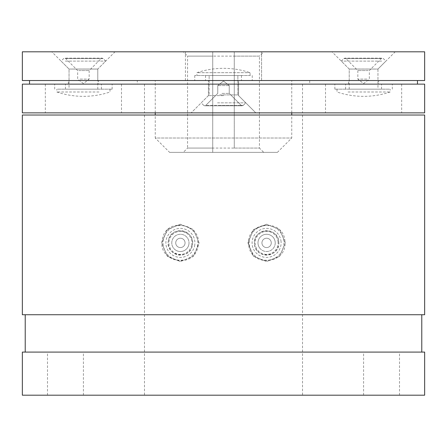 <?xml version="1.0" encoding="UTF-8"?>
<svg xmlns="http://www.w3.org/2000/svg" width="447" height="447" viewBox="0 0 447 447"><rect width="100%" height="100%" fill="white"/><g stroke="black" fill="none" stroke-linecap="round" stroke-linejoin="round"><path stroke-width="0.34" stroke-dasharray="2.23 1.68" d="M182.7 238.838A4.671 4.671 0 0 1 184.455 245.202A4.671 4.671 0 0 1 178.09 246.956A4.671 4.671 0 0 1 176.336 240.592A4.671 4.671 0 0 1 182.7 238.838A4.671 4.671 0 0 1 184.455 245.202A4.671 4.671 0 0 1 178.09 246.956A4.671 4.671 0 0 1 176.336 240.592A4.671 4.671 0 0 1 182.7 238.838M176.14 250.393A8.622 8.622 0 0 0 187.891 247.152A8.622 8.622 0 0 0 184.656 235.401A8.622 8.622 0 0 0 172.9 238.642A8.622 8.622 0 0 0 176.14 250.393A8.622 8.622 0 0 0 187.891 247.152A8.622 8.622 0 0 0 184.656 235.401A8.622 8.622 0 0 0 172.9 238.642A8.622 8.622 0 0 0 176.14 250.393M270.463 240.268A4.671 4.671 0 0 1 269.234 246.755A4.671 4.671 0 0 1 262.747 245.526A4.671 4.671 0 0 1 263.976 239.039A4.671 4.671 0 0 1 270.463 240.268A4.671 4.671 0 0 1 269.234 246.755A4.671 4.671 0 0 1 262.747 245.526A4.671 4.671 0 0 1 263.976 239.039A4.671 4.671 0 0 1 270.463 240.268M259.483 247.755A8.622 8.622 0 0 0 271.458 250.018A8.622 8.622 0 0 0 273.726 238.039A8.622 8.622 0 0 0 261.746 235.776A8.622 8.622 0 0 0 259.483 247.755A8.622 8.622 0 0 0 271.458 250.018A8.622 8.622 0 0 0 273.726 238.039A8.622 8.622 0 0 0 261.746 235.776A8.622 8.622 0 0 0 259.483 247.755M188.83 244.688A8.622 8.622 0 0 0 182.186 234.463A8.622 8.622 0 0 0 171.966 241.106A8.622 8.622 0 0 0 178.604 251.331A8.622 8.622 0 0 0 188.83 244.688A8.622 8.622 0 0 0 182.186 234.463A8.622 8.622 0 0 0 171.966 241.106A8.622 8.622 0 0 0 178.604 251.331A8.622 8.622 0 0 0 188.83 244.688A8.622 8.622 0 0 1 178.604 251.331A8.622 8.622 0 0 1 171.966 241.106M168.452 240.357A12.214 12.214 0 0 0 177.856 254.84A12.214 12.214 0 0 0 192.344 245.437C189.623 260.992 164.613 255.723 168.452 240.357C170.983 224.891 196.144 229.954 192.344 245.437A12.214 12.214 0 0 0 182.935 230.948A12.214 12.214 0 0 0 168.452 240.357M197.976 246.632C203.553 223.651 166.2 216.214 162.429 239.078C156.651 261.908 193.886 269.815 197.976 246.632M284.918 241.386C283.962 218.08 246.057 220.93 248.694 244.375C249.856 267.915 287.779 264.646 284.918 241.386M275.196 242.185A8.622 8.622 0 0 0 265.892 234.306A8.622 8.622 0 0 0 258.014 243.604A8.622 8.622 0 0 0 267.312 251.488A8.622 8.622 0 0 0 275.196 242.185A8.622 8.622 0 0 0 265.892 234.306A8.622 8.622 0 0 0 258.014 243.604A8.622 8.622 0 0 0 267.312 251.488A8.622 8.622 0 0 0 275.196 242.185A8.622 8.622 0 0 1 267.312 251.488A8.622 8.622 0 0 1 258.014 243.604M278.777 241.894C280.671 257.578 255.187 259.718 254.432 243.9A12.214 12.214 0 0 0 267.608 255.069A12.214 12.214 0 0 0 278.777 241.894A12.214 12.214 0 0 0 265.596 230.725A12.214 12.214 0 0 0 254.432 243.9C252.6 228.143 278.14 226.148 278.777 241.894M65.452 352.091L83.416 352.091L65.452 352.091M65.452 395.198L83.416 395.198L65.452 395.198M266.602 224.221L253.46 229.624L247.923 242.889L253.455 256.165L266.602 261.573L253.477 256.181L247.923 242.922L253.449 229.635L266.602 224.221L279.716 229.596L285.281 242.877L279.721 256.192L266.602 261.573L279.71 256.204L285.281 242.928L279.733 229.613L266.602 224.221M180.398 224.221L167.279 229.596L161.719 242.877L167.279 256.192L180.398 261.573L167.295 256.209L161.719 242.928L167.273 229.607L180.398 224.221L193.54 229.624L199.077 242.889L193.54 256.165L180.398 261.573L193.529 256.181L199.077 242.922L193.551 229.635L180.398 224.221M22.35 352.091L424.65 352.091M223.5 314.738L25.222 314.738L223.5 314.738M22.35 395.198L424.65 395.198M381.548 352.091L363.584 352.091L381.548 352.091M381.548 395.198L363.584 395.198L381.548 395.198M223.5 115.024L144.476 115.024L223.5 115.024M424.65 115.024L22.35 115.024M22.35 314.738L424.65 314.738M223.5 352.091L421.778 352.091L223.5 352.091M185.427 80.538L185.427 51.802L261.573 51.802L185.427 51.802L261.573 51.802L185.427 51.802L185.427 80.538L261.573 80.538L261.573 51.802L261.573 80.538L185.427 80.538M377.955 80.538L349.219 80.538L377.955 80.538L377.955 69.061L349.219 69.061L331.965 51.802L395.209 51.802L331.965 51.802M349.219 80.538L349.219 69.061L377.955 69.061L395.209 51.802M97.781 80.538L69.045 80.538L97.781 80.538L97.781 69.061L69.045 69.061L51.791 51.802L115.035 51.802L51.791 51.802M69.045 80.538L69.045 69.061L97.781 69.061L115.035 51.802M169.62 152.377L277.38 152.377L169.62 152.377L155.254 138.011L291.746 138.011L291.746 115.024M277.38 152.377L291.746 138.011L155.254 138.011L155.254 115.024M234.278 148.069L234.278 51.802L212.722 51.802L212.722 56.115L187.578 56.115L183.27 51.802L263.73 51.802L234.278 51.802L234.278 148.069L259.422 148.069L259.422 56.115L187.578 56.115L187.578 148.069L259.422 148.069L263.73 152.377L183.27 152.377L212.722 152.377L212.722 148.069L187.578 148.069L183.27 152.377M183.27 51.802L212.722 51.802L212.722 152.377L263.73 152.377M234.278 56.115L259.422 56.115L263.73 51.802M291.746 112.867L291.746 80.538L155.254 80.538L291.746 80.538M155.254 112.867L155.254 80.538M212.722 56.115L212.722 148.069M424.65 51.802L22.35 51.802M424.65 80.538L22.35 80.538M22.35 112.867L424.65 112.867M223.5 95.624L208.414 95.624L223.5 95.624M22.35 84.131L424.65 84.131M83.416 112.867L45.337 112.867L83.416 112.867M83.416 84.131L45.337 84.131L83.416 84.131M363.584 112.867L401.663 112.867L363.584 112.867M363.584 84.131L401.663 84.131L363.584 84.131M223.5 84.131L302.524 84.131L223.5 84.131M223.5 112.867L302.524 112.867L223.5 112.867M238.586 84.131L238.586 80.538L208.414 80.538L238.586 80.538L208.414 80.538L238.586 80.538L238.586 84.131L208.414 84.131L208.414 80.538L208.414 84.131L238.586 84.131L208.414 84.131L238.586 84.131L238.586 95.624L255.829 112.867L238.586 95.624L238.586 84.131M98.502 84.131L68.33 84.131L98.502 84.131L98.502 80.538L68.33 80.538L98.502 80.538M68.33 84.131L68.33 80.538M378.67 84.131L348.498 84.131L378.67 84.131L378.67 80.538L348.498 80.538L378.67 80.538M348.498 84.131L348.498 80.538M137.29 80.538L309.71 80.538L137.29 80.538L137.29 84.131L309.71 84.131L137.29 84.131M309.71 80.538L309.71 84.131M417.464 80.538L29.536 80.538L417.464 80.538M417.464 84.131L29.536 84.131L417.464 84.131M250.348 75.509L194.763 75.509L250.348 75.509M250.348 80.538L194.763 80.538L250.348 80.538M206.721 80.538L241.458 80.538L206.721 80.538M206.721 75.509L241.458 75.509L206.721 75.509M221.958 93.401L229.25 93.401L221.958 93.401M229.037 85.567L217.75 85.567L229.037 85.567M219.645 94.909L237.865 94.909L219.645 94.909M217.51 102.844L245.805 102.844L217.51 102.844M197.892 75.509L250.08 75.509L197.892 75.509M197.892 72.682L250.08 72.682L197.892 72.682M209.66 75.509L237.865 75.509L209.66 75.509M368.244 70.553L357.84 70.553L368.244 70.553M366.948 79.102L357.84 79.102L366.948 79.102M375.234 69.045L349.219 69.045L375.234 69.045M381.671 61.105L341.279 61.105L381.671 61.105M348.029 89.16L390.17 89.16L348.029 89.16M348.029 91.993L390.17 91.993L348.029 91.993M355.175 89.16L377.955 89.16L355.175 89.16M388.214 89.16L334.853 89.16L388.214 89.16M388.214 84.131L334.853 84.131L388.214 84.131M348.196 84.131L381.548 84.131L348.196 84.131M348.196 89.16L381.548 89.16L348.196 89.16M58.786 89.16L112.147 89.16L58.786 89.16M58.786 84.131L112.147 84.131L58.786 84.131M98.804 84.131L65.452 84.131L98.804 84.131M98.804 89.16L65.452 89.16L98.804 89.16M78.756 70.553L89.16 70.553L78.756 70.553M80.052 79.102L89.16 79.102L80.052 79.102M71.766 69.045L97.781 69.045L71.766 69.045M65.329 61.105L105.721 61.105L65.329 61.105M98.971 89.16L56.83 89.16L98.971 89.16M98.971 91.993L56.83 91.993L98.971 91.993M91.825 89.16L69.045 89.16L91.825 89.16M194.585 245.911A14.511 14.511 0 0 0 183.415 228.708A14.511 14.511 0 0 0 166.206 239.883A14.511 14.511 0 0 0 177.381 257.086A14.511 14.511 0 0 0 194.585 245.911M197.395 246.509A17.377 17.377 0 0 0 184.008 225.897A17.377 17.377 0 0 0 163.401 239.285A17.377 17.377 0 0 0 176.783 259.897A17.377 17.377 0 0 0 197.395 246.509M191.64 245.286A11.493 11.493 0 0 0 182.784 231.652A11.493 11.493 0 0 0 169.156 240.508A11.493 11.493 0 0 0 178.007 254.142A11.493 11.493 0 0 0 191.64 245.286M283.923 241.464A17.377 17.377 0 0 0 265.172 225.579A17.377 17.377 0 0 0 249.286 244.325A17.377 17.377 0 0 0 268.032 260.215A17.377 17.377 0 0 0 283.923 241.464M281.062 241.704A14.511 14.511 0 0 0 265.412 228.439A14.511 14.511 0 0 0 252.147 244.09A14.511 14.511 0 0 0 267.798 257.355A14.511 14.511 0 0 0 281.062 241.704M278.056 241.95A11.493 11.493 0 0 0 265.658 231.44A11.493 11.493 0 0 0 255.148 243.844A11.493 11.493 0 0 0 267.552 254.354A11.493 11.493 0 0 0 278.056 241.95M218.192 105.386L243.269 105.386L218.192 105.386M228.261 105.386L205.765 105.386L228.261 105.386M379.615 58.568L343.821 58.568L379.615 58.568M349.208 58.568L381.319 58.568L349.208 58.568M67.385 58.568L103.179 58.568L67.385 58.568M97.792 58.568L65.681 58.568L97.792 58.568M83.416 395.198L83.416 352.091M399.506 395.198L399.506 352.091M302.524 115.024L302.524 395.198M144.476 115.024L144.476 395.198M363.584 395.198L363.584 352.091M47.494 395.198L47.494 352.091M208.414 95.624L191.171 112.867L208.414 95.624L208.414 84.131L208.414 95.624M45.337 84.131L45.337 112.867M325.511 84.131L325.511 112.867M144.476 84.131L144.476 112.867M302.524 84.131L302.524 112.867M401.663 84.131L401.663 112.867M121.489 84.131L121.489 112.867M252.237 75.509L252.237 80.538L252.237 75.509M205.542 75.509L205.542 80.538L205.542 75.509M241.458 75.509L241.458 80.538L241.458 75.509M194.763 75.509L194.763 80.538L194.763 75.509M203.731 105.386L204.748 105.805L242.252 105.805L243.269 105.386L245.805 102.844L237.865 94.909L237.865 75.509L237.865 94.909L245.805 102.844L243.269 105.386L242.252 105.805L204.748 105.805L205.765 105.386L204.748 105.805L242.252 105.805L241.235 105.386L242.252 105.805L204.748 105.805L203.731 105.386L201.195 102.844L209.135 94.909L209.135 75.509L209.135 94.909L201.195 102.844L203.731 105.386M217.75 93.401L217.75 85.567L223.5 81.08L229.25 85.567L229.25 93.401L241.235 105.386L229.25 93.401L229.25 85.567L223.5 81.08L217.75 85.567L217.75 93.401L205.765 105.386L217.75 93.401M250.08 75.509L250.08 72.682A83.332 83.332 0 0 0 196.92 72.682L196.92 75.509L196.92 72.682A83.332 83.332 0 0 1 250.08 72.682L250.08 75.509M349.219 89.16L349.219 69.045L341.279 61.105L343.821 58.568L344.838 58.149L382.336 58.149L383.353 58.568L385.895 61.105L377.955 69.045L377.955 89.16M345.849 58.568L344.838 58.149L382.336 58.149L381.319 58.568L369.334 70.553L369.334 79.102L363.584 83.595L357.84 79.102L357.84 70.553L345.849 58.568M337.004 89.16L337.004 91.993A83.332 83.332 0 0 0 390.17 91.993L390.17 89.16M392.321 89.16L392.321 84.131M345.626 89.16L345.626 84.131M381.548 89.16L381.548 84.131M334.853 89.16L334.853 84.131M54.679 89.16L54.679 84.131M101.374 89.16L101.374 84.131M65.452 89.16L65.452 84.131M112.147 89.16L112.147 84.131M97.781 89.16L97.781 69.045L105.721 61.105L103.179 58.568L102.162 58.149L64.664 58.149L63.647 58.568L61.105 61.105L69.045 69.045L69.045 89.16M101.151 58.568L102.162 58.149L64.664 58.149L65.681 58.568L77.666 70.553L77.666 79.102L83.416 83.595L89.16 79.102L89.16 70.553L101.151 58.568M109.996 89.16L109.996 91.993A83.332 83.332 0 0 1 56.83 91.993L56.83 89.16"/><path stroke-width="0.67" d="M223.5 352.091L22.35 352.091L22.35 395.198L424.65 395.198L424.65 352.091L223.5 352.091M22.35 115.024L424.65 115.024L424.65 314.738L22.35 314.738L22.35 115.024M291.746 115.024L291.746 112.867M155.254 115.024L155.254 112.867M22.35 80.538L424.65 80.538L424.65 51.802L22.35 51.802L22.35 80.538M424.65 84.131L22.35 84.131L22.35 112.867L424.65 112.867L424.65 84.131M417.464 80.538L417.464 84.131M29.536 80.538L29.536 84.131M25.222 352.091L25.222 314.738M421.778 352.091L421.778 314.738"/></g></svg>
